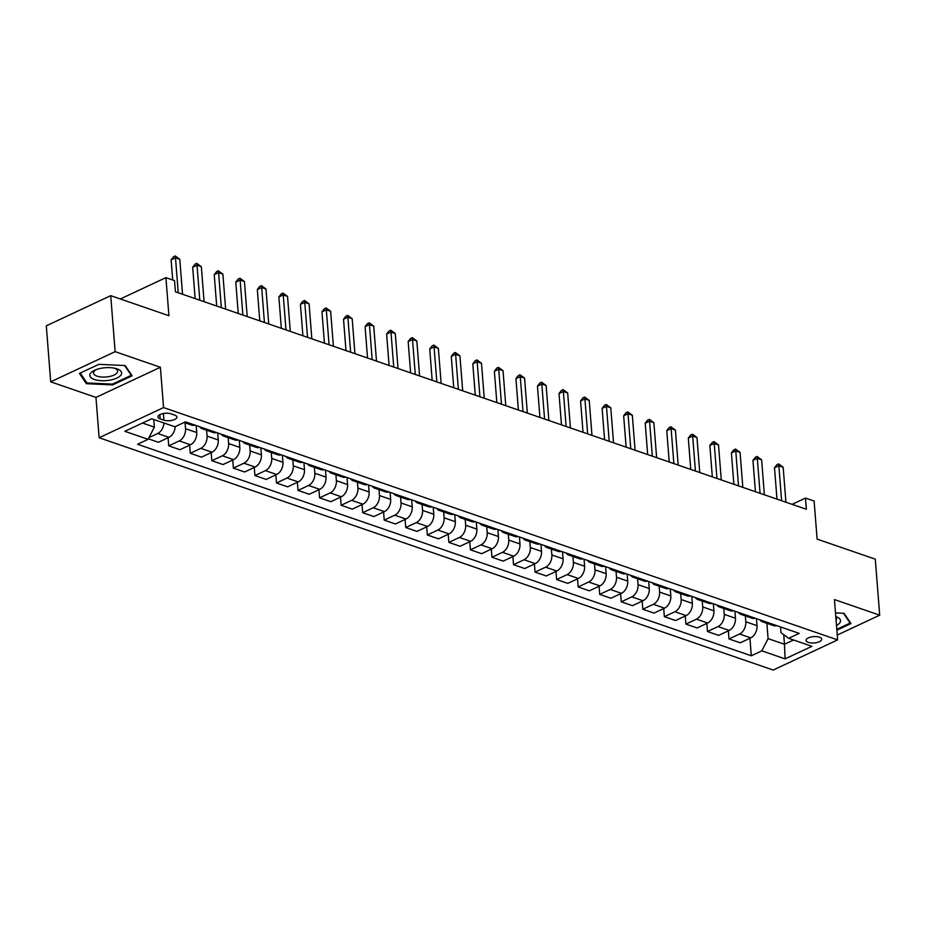 <?xml version="1.0" encoding="UTF-8"?>
<svg xmlns="http://www.w3.org/2000/svg" width="926" height="926" viewBox="0 0 926 926"><rect width="100%" height="100%" fill="white"/><g stroke="black" fill="none" stroke-linecap="round" stroke-linejoin="round"><path stroke-width="1.39" d="M819.475 637.181A7.859 3.183 175.5 0 0 810.806 637.065A7.859 3.183 175.5 0 0 806.071 640.41A7.859 3.183 175.5 0 0 808.329 642.401A7.859 3.183 175.5 0 0 816.998 642.517A7.859 3.183 175.5 0 0 821.744 639.172A7.859 3.183 175.5 0 0 819.475 637.181M99.128 437.743L773.187 670.054L837.625 639.901L163.566 407.579L99.128 437.743L95.957 397.416L160.383 367.263L115.137 351.66L50.71 381.825L95.957 397.416M50.71 381.825L46.3 325.825L110.726 295.66L168.914 315.72L165.916 277.638L120.334 298.971M837.243 635.051L879.7 615.177L875.29 559.177L817.114 539.117L814.116 501.035L805.493 498.072L792.089 504.346M115.137 351.66L110.726 295.66M165.916 277.638L174.528 280.613L175.419 291.806L806.372 509.265L805.493 498.072M160.129 418.853L163.925 420.161A7.616 3.079 175.5 0 0 172.329 420.277A7.616 3.079 175.5 0 0 176.912 417.036A7.616 3.079 175.5 0 0 174.725 415.114L170.928 413.806A7.616 3.079 175.5 0 0 162.536 413.69A7.616 3.079 175.5 0 0 157.941 416.931A7.616 3.079 175.5 0 0 160.129 418.853L159.804 414.674M142.523 423.032L154.364 427.118L148.114 439.329L137.569 444.26L751.299 655.782L749.921 638.269M148.114 439.329L124.836 431.308L151.656 418.76L174.921 426.782L185.455 421.851L799.184 633.372L788.639 638.303L811.917 646.325L785.098 658.872L761.832 650.851L751.299 655.782M160.383 367.263L163.566 407.579M879.7 615.177L834.442 599.573L837.625 639.901M788.639 638.303L780.977 632.608L780.525 626.948M783.709 634.634L784.472 644.276L793.594 640.005M153.774 419.49L154.364 427.118M185.061 422.8L185.524 428.703A9.827 6.586 109 0 1 179.262 440.915L168.729 445.846L168.092 437.743M196.173 425.543L196.729 432.558A9.827 6.586 109 0 1 190.467 444.781L179.933 449.712L168.729 445.846M206.602 430.231L207.065 436.123A9.827 6.586 109 0 1 200.815 448.346L190.27 453.277L189.633 445.163M217.726 432.974L218.281 439.989A9.827 6.586 109 0 1 212.019 452.212L201.486 457.143L190.27 453.277M228.155 437.651L228.618 443.554A9.827 6.586 109 0 1 222.356 455.777L211.822 460.708L211.186 452.594M239.278 440.394L239.822 447.408A9.827 6.586 109 0 1 233.56 459.632L223.027 464.563L211.822 460.708M249.707 445.082L250.17 450.974A9.827 6.586 109 0 1 243.908 463.197L233.375 468.128L232.739 460.025M260.819 447.825L261.375 454.84A9.827 6.586 109 0 1 255.113 467.063L244.58 471.994L233.375 468.128M271.249 452.501L271.723 458.405A9.827 6.586 109 0 1 265.461 470.628L254.928 475.559L254.28 467.445M282.372 455.256L282.928 462.271A9.827 6.586 109 0 1 276.666 474.494L266.132 479.413L254.928 475.559M292.801 459.933L293.264 465.836A9.827 6.586 109 0 1 287.002 478.048L276.469 482.978L275.832 474.876M303.925 462.676L304.469 469.69A9.827 6.586 109 0 1 298.218 481.914L287.673 486.845L276.469 482.978M314.354 467.364L314.817 473.255A9.827 6.586 109 0 1 308.555 485.479L298.022 490.41L297.385 482.307M325.466 470.107L326.021 477.121A9.827 6.586 109 0 1 319.759 489.345L309.226 494.276L298.022 490.41M335.906 474.783L336.37 480.687A9.827 6.586 109 0 1 330.107 492.91L319.574 497.841L318.938 489.727M347.019 477.538L347.574 484.553A9.827 6.586 109 0 1 341.312 496.764L330.779 501.695L319.574 497.841M357.448 482.214L357.911 488.118A9.827 6.586 109 0 1 351.66 500.329L341.115 505.26L340.479 497.158M368.571 484.958L369.115 491.972A9.827 6.586 109 0 1 362.865 504.195L352.32 509.126L341.115 505.26M379 489.646L379.463 495.537A9.827 6.586 109 0 1 373.201 507.761L362.668 512.691L362.031 504.589M390.112 492.389L390.668 499.403A9.827 6.586 109 0 1 384.406 511.627L373.873 516.558L362.668 512.691M400.553 497.065L401.016 502.968A9.827 6.586 109 0 1 394.754 515.192L384.221 520.123L383.584 512.009M411.665 499.82L412.22 506.835A9.827 6.586 109 0 1 405.958 519.046L395.425 523.977L384.221 520.123M422.094 504.496L422.557 510.4A9.827 6.586 109 0 1 416.306 522.611L405.762 527.542L405.125 519.44M433.218 507.24L433.773 514.254A9.827 6.586 109 0 1 427.511 526.477L416.978 531.408L405.762 527.542M443.647 511.928L444.11 517.819A9.827 6.586 109 0 1 437.848 530.042L427.314 534.973L426.678 526.871M454.77 514.671L455.314 521.685A9.827 6.586 109 0 1 449.052 533.908L438.519 538.839L427.314 534.973M465.199 519.347L465.662 525.25A9.827 6.586 109 0 1 459.4 537.474L448.867 542.404L448.23 534.29M476.311 522.09L476.867 529.116A9.827 6.586 109 0 1 470.605 541.328L460.072 546.259L448.867 542.404M486.74 526.778L487.215 532.67A9.827 6.586 109 0 1 480.953 544.893L470.42 549.824L469.771 541.722M497.864 529.522L498.42 536.536A9.827 6.586 109 0 1 492.157 548.759L481.624 553.69L470.42 549.824M508.293 534.198L508.756 540.101A9.827 6.586 109 0 1 502.494 552.324L491.961 557.255L491.324 549.141M519.417 536.953L519.961 543.967A9.827 6.586 109 0 1 513.71 556.19L503.165 561.121L491.961 557.255M529.846 541.629L530.309 547.532A9.827 6.586 109 0 1 524.047 559.755L513.513 564.686L512.877 556.572M540.958 544.372L541.513 551.387A9.827 6.586 109 0 1 535.251 563.61L524.718 568.541L513.513 564.686M551.398 549.06L551.861 554.952A9.827 6.586 109 0 1 545.599 567.175L535.066 572.106L534.429 564.003M562.51 551.803L563.066 558.818A9.827 6.586 109 0 1 556.804 571.041L546.271 575.972L535.066 572.106M572.939 556.48L573.402 562.383A9.827 6.586 109 0 1 567.152 574.606L556.607 579.537L555.97 571.423M584.063 559.235L584.607 566.249A9.827 6.586 109 0 1 578.356 578.461L567.812 583.392L556.607 579.537M594.492 563.911L594.955 569.814A9.827 6.586 109 0 1 588.693 582.026L578.16 586.957L577.523 578.854M605.604 566.654L606.16 573.669A9.827 6.586 109 0 1 599.898 585.892L589.364 590.823L578.16 586.957M616.045 571.342L616.508 577.234A9.827 6.586 109 0 1 610.246 589.457L599.712 594.388L599.076 586.285M627.157 574.085L627.712 581.1A9.827 6.586 109 0 1 621.45 593.323L610.917 598.254L599.712 594.388M637.586 578.762L638.049 584.665A9.827 6.586 109 0 1 631.798 596.888L621.253 601.819L620.617 593.705M648.709 581.516L649.265 588.531A9.827 6.586 109 0 1 643.003 600.742L632.47 605.673L621.253 601.819M659.138 586.193L659.601 592.096A9.827 6.586 109 0 1 653.339 604.308L642.806 609.239L642.169 601.136M670.262 588.936L670.806 595.95A9.827 6.586 109 0 1 664.544 608.174L654.011 613.105L642.806 609.239M680.691 593.624L681.154 599.516A9.827 6.586 109 0 1 674.892 611.739L664.359 616.67L663.722 608.567M691.803 596.367L692.359 603.382A9.827 6.586 109 0 1 686.097 615.605L675.563 620.536L664.359 616.67M702.232 601.043L702.707 606.947A9.827 6.586 109 0 1 696.445 619.17L685.911 624.101L685.263 615.987M713.356 603.798L713.911 610.813A9.827 6.586 109 0 1 707.649 623.024L697.116 627.955L685.911 624.101M723.785 608.475L724.248 614.378A9.827 6.586 109 0 1 717.986 626.589L707.452 631.52L706.816 623.418M734.908 611.218L735.452 618.232A9.827 6.586 109 0 1 729.202 630.456L718.657 635.386L707.452 631.52M745.337 615.906L745.8 621.797A9.827 6.586 109 0 1 739.538 634.021L729.005 638.952L728.368 630.837M756.449 618.649L757.005 625.663A9.827 6.586 109 0 1 750.743 637.887L740.21 642.818L729.005 638.952M766.89 623.325L768.094 638.639L784.472 644.276L785.098 658.872M163.983 423.008A9.827 6.586 109 0 1 157.709 433.495L149.017 437.558M175.199 426.655A9.827 6.586 109 0 1 168.914 437.35L158.381 442.281L148.368 438.831M194.935 425.115A9.827 6.586 109 0 1 191.821 425.127L184.124 422.476M205.271 428.68A9.827 6.586 109 0 1 202.169 428.692A9.827 6.586 109 0 1 199.738 426.77M216.476 432.546A9.827 6.586 109 0 1 213.374 432.558L202.169 428.692M226.824 436.111A9.827 6.586 109 0 1 223.722 436.123A9.827 6.586 109 0 1 221.279 434.201M238.028 439.966A9.827 6.586 109 0 1 234.926 439.989L223.722 436.123M248.376 443.531A9.827 6.586 109 0 1 245.263 443.554A9.827 6.586 109 0 1 242.832 441.621M259.581 447.397A9.827 6.586 109 0 1 256.479 447.408L245.263 443.554M269.917 450.962A9.827 6.586 109 0 1 266.815 450.974A9.827 6.586 109 0 1 264.385 449.052M281.122 454.828A9.827 6.586 109 0 1 278.02 454.84L266.815 450.974M291.47 458.393A9.827 6.586 109 0 1 288.368 458.405A9.827 6.586 109 0 1 285.926 456.483M302.675 462.248A9.827 6.586 109 0 1 299.573 462.271L288.368 458.405M313.023 465.813A9.827 6.586 109 0 1 309.921 465.836A9.827 6.586 109 0 1 307.478 463.903M324.227 469.679A9.827 6.586 109 0 1 321.125 469.69L309.921 465.836M334.564 473.244A9.827 6.586 109 0 1 331.462 473.255A9.827 6.586 109 0 1 329.031 471.334M345.78 477.11A9.827 6.586 109 0 1 342.666 477.121L331.462 473.255M356.116 480.675A9.827 6.586 109 0 1 353.014 480.687A9.827 6.586 109 0 1 350.584 478.765M367.321 484.53A9.827 6.586 109 0 1 364.219 484.553L353.014 480.687M377.669 488.095A9.827 6.586 109 0 1 374.567 488.118A9.827 6.586 109 0 1 372.125 486.185M388.874 491.961A9.827 6.586 109 0 1 385.772 491.972L374.567 488.118M399.222 495.526A9.827 6.586 109 0 1 396.108 495.537A9.827 6.586 109 0 1 393.677 493.616M410.426 499.392A9.827 6.586 109 0 1 407.313 499.403L396.108 495.537M420.763 502.957A9.827 6.586 109 0 1 417.661 502.968A9.827 6.586 109 0 1 415.23 501.047M431.967 506.811A9.827 6.586 109 0 1 428.865 506.823L417.661 502.968M442.315 510.376A9.827 6.586 109 0 1 439.213 510.388A9.827 6.586 109 0 1 436.771 508.467M453.52 514.243A9.827 6.586 109 0 1 450.418 514.254L439.213 510.388M463.868 517.808A9.827 6.586 109 0 1 460.754 517.819A9.827 6.586 109 0 1 458.324 515.898M475.073 521.662A9.827 6.586 109 0 1 471.971 521.685L460.754 517.819M485.409 525.227A9.827 6.586 109 0 1 482.307 525.25A9.827 6.586 109 0 1 479.876 523.317M496.614 529.093A9.827 6.586 109 0 1 493.512 529.105L482.307 525.25M506.962 532.658A9.827 6.586 109 0 1 503.86 532.67A9.827 6.586 109 0 1 501.417 530.748M518.166 536.524A9.827 6.586 109 0 1 515.064 536.536L503.86 532.67M528.514 540.09A9.827 6.586 109 0 1 525.412 540.101A9.827 6.586 109 0 1 522.97 538.18M539.719 543.944A9.827 6.586 109 0 1 536.617 543.967L525.412 540.101M550.056 547.509A9.827 6.586 109 0 1 546.953 547.532A9.827 6.586 109 0 1 544.523 545.599M561.272 551.375A9.827 6.586 109 0 1 558.158 551.387L546.953 547.532M571.608 554.94A9.827 6.586 109 0 1 568.506 554.952A9.827 6.586 109 0 1 566.075 553.03M582.813 558.806A9.827 6.586 109 0 1 579.711 558.818L568.506 554.952M593.161 562.371A9.827 6.586 109 0 1 590.059 562.383A9.827 6.586 109 0 1 587.616 560.462M604.365 566.226A9.827 6.586 109 0 1 601.263 566.249L590.059 562.383M614.714 569.791A9.827 6.586 109 0 1 611.6 569.814A9.827 6.586 109 0 1 609.169 567.881M625.918 573.657A9.827 6.586 109 0 1 622.804 573.669L611.6 569.814M636.255 577.222A9.827 6.586 109 0 1 633.153 577.234A9.827 6.586 109 0 1 630.722 575.312M647.459 581.088A9.827 6.586 109 0 1 644.357 581.1L633.153 577.234M657.807 584.653A9.827 6.586 109 0 1 654.705 584.665A9.827 6.586 109 0 1 652.263 582.743M669.012 588.508A9.827 6.586 109 0 1 665.91 588.531L654.705 584.665M679.36 592.073A9.827 6.586 109 0 1 676.246 592.096A9.827 6.586 109 0 1 673.815 590.163M690.565 595.939A9.827 6.586 109 0 1 687.462 595.95L676.246 592.096M700.901 599.504A9.827 6.586 109 0 1 697.799 599.516A9.827 6.586 109 0 1 695.368 597.594M712.106 603.358A9.827 6.586 109 0 1 709.003 603.382L697.799 599.516M722.454 606.924A9.827 6.586 109 0 1 719.352 606.947A9.827 6.586 109 0 1 716.909 605.025M733.658 610.79A9.827 6.586 109 0 1 730.556 610.801L719.352 606.947M744.006 614.355A9.827 6.586 109 0 1 740.904 614.366A9.827 6.586 109 0 1 738.462 612.445M755.211 618.221A9.827 6.586 109 0 1 752.109 618.232L740.904 614.366M765.547 621.786A9.827 6.586 109 0 1 762.445 621.797A9.827 6.586 109 0 1 760.014 619.876M761.832 650.851L768.094 638.639M776.764 625.64A9.827 6.586 109 0 1 773.65 625.663L762.445 621.797M86.361 383.7L112.694 384.892L132.105 375.806L125.172 365.538L98.827 364.346L79.428 373.421L86.361 383.7L86.222 381.917M836.861 630.189L850.982 623.568L844.049 613.301L835.495 612.908M112.636 384.035L112.694 384.892M178.232 292.778L175.489 257.798L179.794 259.28L182.549 294.26M172.711 279.976L171.125 259.836L175.489 257.798L175.245 255.946L179.794 259.28M171.125 259.836L173.498 256.757L175.245 255.946M199.784 300.209L197.03 265.23L201.347 266.711L204.09 301.691M195.143 298.612L192.677 267.267L197.03 265.23L196.787 263.378L201.347 266.711M192.677 267.267L195.05 264.188L196.787 263.378M221.337 307.629L218.582 272.649L222.888 274.142L225.643 309.122M216.696 306.031L214.23 274.686L218.582 272.649L218.339 270.797L222.888 274.142M214.23 274.686L216.603 271.619L218.339 270.797M242.878 315.06L240.135 280.08L244.441 281.562L247.196 316.542M238.248 313.463L235.783 282.117L240.135 280.08L239.892 278.228L244.441 281.562M235.783 282.117L238.144 279.039L239.892 278.228M264.431 322.491L261.676 287.511L265.993 288.993L268.748 323.973M259.789 320.894L257.324 289.549L261.676 287.511L261.433 285.648L265.993 288.993M257.324 289.549L259.697 286.47L261.433 285.648M121.086 374.868A15.973 6.459 175.5 0 0 115.588 368.432A15.973 6.459 175.5 0 0 95.1 370.053A15.973 6.459 175.5 0 0 90.366 373.467A15.973 6.459 175.5 0 0 101.524 380.69A15.973 6.459 175.5 0 0 121.086 374.868M96.454 369.52A12.084 4.885 175.5 0 0 93.931 371.604A12.084 4.885 175.5 0 0 93.514 373.074A12.084 4.885 175.5 0 0 104.152 377.09A12.084 4.885 175.5 0 0 117.197 372.657A12.084 4.885 175.5 0 0 117.625 371.176A12.084 4.885 175.5 0 0 114.153 368.12M124.628 365.515L131.249 375.319L112.451 384.128L86.928 382.97L80.238 373.051M131.179 374.44L131.249 375.319M836.479 625.467A15.973 6.459 175.5 0 0 835.923 616.635A15.973 6.459 175.5 0 0 835.784 616.589M836.085 620.408A12.084 4.885 175.5 0 0 836.502 618.938A12.084 4.885 175.5 0 0 835.865 617.561M843.505 613.278L850.126 623.082L836.791 629.333M850.056 622.203L850.126 623.082M285.984 329.911L283.229 294.931L287.535 296.424L290.289 331.404M281.342 328.313L278.876 296.968L283.229 294.931L282.986 293.079L287.535 296.424M278.876 296.968L281.249 293.889L282.986 293.079M307.536 337.342L304.781 302.362L309.087 303.844L311.842 338.823M302.895 335.744L300.429 304.399L304.781 302.362L304.538 300.51L309.087 303.844M300.429 304.399L302.79 301.32L304.538 300.51M329.077 344.773L326.322 309.793L330.64 311.275L333.395 346.255M324.436 343.164L321.97 311.83L326.322 309.793L326.091 307.93L330.64 311.275M321.97 311.83L324.343 308.752L326.091 307.93M350.63 352.193L347.875 317.213L352.181 318.706L354.936 353.686M345.988 350.595L343.523 319.25L347.875 317.213L347.632 315.361L352.181 318.706M343.523 319.25L345.896 316.171L347.632 315.361M372.183 359.624L369.428 324.644L373.734 326.126L376.488 361.105M367.541 358.026L365.075 326.681L369.428 324.644L369.185 322.792L373.734 326.126M365.075 326.681L367.437 323.602L369.185 322.792M393.724 367.055L390.98 332.075L395.286 333.557L398.041 368.536M389.094 365.446L386.617 334.112L390.98 332.075L390.737 330.212L395.286 333.557M386.617 334.112L388.989 331.033L390.737 330.212M415.276 374.474L412.521 339.495L416.839 340.988L419.582 375.968M410.635 372.877L408.169 341.532L412.521 339.495L412.278 337.643L416.839 340.988M408.169 341.532L410.542 338.453L412.278 337.643M436.829 381.906L434.074 346.926L438.38 348.407L441.135 383.387M432.187 380.308L429.722 348.963L434.074 346.926L433.831 345.074L438.38 348.407M429.722 348.963L432.095 345.884L433.831 345.074M458.37 389.325L455.627 354.345L459.933 355.839L462.687 390.818M453.74 387.728L451.275 356.394L455.627 354.345L455.384 352.493L459.933 355.839M451.275 356.394L453.636 353.315L455.384 352.493M479.923 396.756L477.168 361.777L481.485 363.258L484.24 398.238M475.281 395.159L472.816 363.814L477.168 361.777L476.925 359.925L481.485 363.258M472.816 363.814L475.188 360.735L476.925 359.925M501.475 404.187L498.72 369.208L503.026 370.689L505.781 405.669M496.834 402.59L494.368 371.245L498.72 369.208L498.477 367.344L503.026 370.689M494.368 371.245L496.741 368.166L498.477 367.344M523.028 411.607L520.273 376.627L524.579 378.121L527.334 413.1M518.386 410.01L515.921 378.665L520.273 376.627L520.03 374.775L524.579 378.121M515.921 378.665L518.282 375.597L520.03 374.775M544.569 419.038L541.814 384.058L546.132 385.54L548.886 420.52M539.927 417.441L537.462 386.096L541.814 384.058L541.583 382.207L546.132 385.54M537.462 386.096L539.835 383.017L541.583 382.207M566.122 426.469L563.367 391.49L567.673 392.971L570.428 427.951M561.48 424.872L559.015 393.527L563.367 391.49L563.124 389.626L567.673 392.971M559.015 393.527L561.387 390.448L563.124 389.626M587.674 433.889L584.919 398.909L589.225 400.402L591.98 435.382M583.033 432.292L580.567 400.946L584.919 398.909L584.676 397.057L589.225 400.402M580.567 400.946L582.929 397.867L584.676 397.057M609.215 441.32L606.472 406.34L610.778 407.822L613.533 442.802M604.585 439.723L602.108 408.378L606.472 406.34L606.229 404.488L610.778 407.822M602.108 408.378L604.481 405.299L606.229 404.488M630.768 448.751L628.013 413.772L632.331 415.253L635.074 450.233M626.126 447.142L623.661 415.809L628.013 413.772L627.77 411.908L632.331 415.253M623.661 415.809L626.034 412.73L627.77 411.908M652.321 456.171L649.566 421.191L653.872 422.684L656.627 457.664M647.679 454.573L645.214 423.228L649.566 421.191L649.323 419.339L653.872 422.684M645.214 423.228L647.587 420.149L649.323 419.339M673.862 463.602L671.118 428.622L675.424 430.104L678.179 465.084M669.232 462.005L666.766 430.659L671.118 428.622L670.875 426.77L675.424 430.104M666.766 430.659L669.128 427.58L670.875 426.77M695.414 471.021L692.66 436.053L696.977 437.535L699.732 472.515M690.773 469.424L688.307 438.091L692.66 436.053L692.417 434.19L696.977 437.535M688.307 438.091L690.68 435.012L692.417 434.19M716.967 478.453L714.212 443.473L718.518 444.955L721.273 479.934M712.325 476.855L709.86 445.51L714.212 443.473L713.969 441.621L718.518 444.955M709.86 445.51L712.233 442.431L713.969 441.621M738.52 485.884L735.765 450.904L740.071 452.386L742.826 487.365M733.878 484.286L731.413 452.941L735.765 450.904L735.522 449.052L740.071 452.386M731.413 452.941L733.774 449.862L735.522 449.052M760.061 493.303L757.306 458.324L761.623 459.817L764.378 494.797M755.419 491.706L752.954 460.361L757.306 458.324L757.074 456.472L761.623 459.817M752.954 460.361L755.327 457.294L757.074 456.472M781.613 500.735L778.859 465.755L783.164 467.236L785.919 502.216M776.972 499.137L774.506 467.792L778.859 465.755L778.616 463.903L783.164 467.236M774.506 467.792L776.879 464.713L778.616 463.903M196.729 432.558L185.524 428.703M218.281 439.989L207.065 436.123M239.822 447.408L228.618 443.554M261.375 454.84L250.17 450.974M282.928 462.271L271.723 458.405M304.469 469.69L293.264 465.836M326.021 477.121L314.817 473.255M347.574 484.553L336.37 480.687M369.115 491.972L357.911 488.118M390.668 499.403L379.463 495.537M412.22 506.835L401.016 502.968M433.773 514.254L422.557 510.4M455.314 521.685L444.11 517.819M476.867 529.116L465.662 525.25M498.42 536.536L487.215 532.67M519.961 543.967L508.756 540.101M541.513 551.387L530.309 547.532M563.066 558.818L551.861 554.952M584.607 566.249L573.402 562.383M606.16 573.669L594.955 569.814M627.712 581.1L616.508 577.234M649.265 588.531L638.049 584.665M670.806 595.95L659.601 592.096M692.359 603.382L681.154 599.516M713.911 610.813L702.707 606.947M735.452 618.232L724.248 614.378M757.005 625.663L745.8 621.797M168.914 437.35L157.709 433.495M190.467 444.781L179.262 440.915M212.019 452.212L200.815 448.346M233.56 459.632L222.356 455.777M255.113 467.063L243.908 463.197M276.666 474.494L265.461 470.628M298.218 481.914L287.002 478.048M319.759 489.345L308.555 485.479M341.312 496.764L330.107 492.91M362.865 504.195L351.66 500.329M384.406 511.627L373.201 507.761M405.958 519.046L394.754 515.192M427.511 526.477L416.306 522.611M449.052 533.908L437.848 530.042M470.605 541.328L459.4 537.474M492.157 548.759L480.953 544.893M513.71 556.19L502.494 552.324M535.251 563.61L524.047 559.755M556.804 571.041L545.599 567.175M578.356 578.461L567.152 574.606M599.898 585.892L588.693 582.026M621.45 593.323L610.246 589.457M643.003 600.742L631.798 596.888M664.544 608.174L653.339 604.308M686.097 615.605L674.892 611.739M707.649 623.024L696.445 619.17M729.202 630.456L717.986 626.589M750.743 637.887L739.538 634.021M163.404 413.505L163.925 420.161"/></g></svg>
